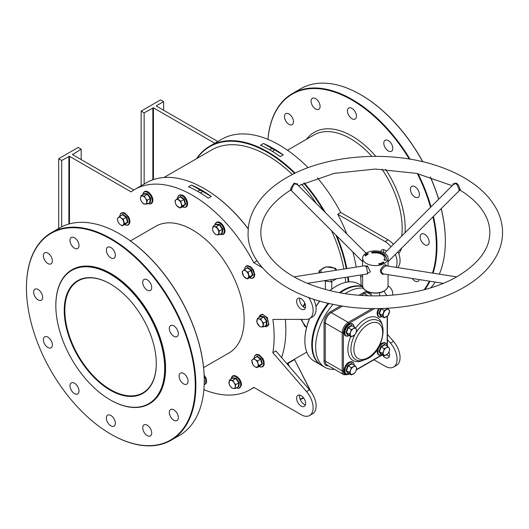 <?xml version="1.0" encoding="UTF-8"?>
<svg xmlns="http://www.w3.org/2000/svg" width="529" height="529" viewBox="0 0 529 529"><rect width="100%" height="100%" fill="white"/><g stroke="black" fill="none" stroke-linecap="round" stroke-linejoin="round"><path stroke-width="0.79" d="M110.257 390.184A65.093 37.579 60 0 1 64.234 310.463A65.093 37.579 60 0 1 110.257 283.888L110.257 283.888A65.093 37.579 60 0 1 110.263 283.888A65.093 37.579 60 0 1 156.286 363.608A65.093 37.579 60 0 1 110.257 390.184M110.409 283.974A64.67 37.334 -120 0 0 78.226 280.859A64.67 37.334 -120 0 0 68.314 332.681A64.67 37.334 -120 0 0 110.561 389.668A64.67 37.334 -120 0 0 142.896 392.868A64.67 37.334 -120 0 0 156.286 363.436M348.234 281.97A115.13 66.469 -120 0 0 347.659 277.024M346.277 268.659A115.13 66.469 -120 0 0 335.849 234.988M323.609 210.8A115.13 66.469 -120 0 0 303.739 183.199M294.593 173.433A115.13 66.469 -120 0 0 197.026 158.409M196.517 158.7A115.553 66.714 60 0 1 209.907 146.077A115.553 66.714 60 0 1 295.162 173.155M304.301 182.941A115.553 66.714 60 0 1 325.262 212.453M336.947 236.086A115.553 66.714 60 0 1 346.865 268.567M348.254 276.932A115.553 66.714 60 0 1 348.829 281.911M204.267 188.588A115.13 66.469 60 0 1 204.412 188.674A115.13 66.469 60 0 1 248.26 228.786M285.362 319.404A115.13 66.469 60 0 1 285.825 329.679L285.825 330.023A115.553 66.714 -120 0 0 285.336 319.404M248.246 228.925A115.553 66.714 -120 0 0 204.115 188.503A115.553 66.714 -120 0 0 146.335 182.776L134.644 189.527A115.553 66.714 60 0 1 253.768 262.695L256.763 260.962L257.444 261.359M55.836 305.617A76.97 44.436 -120 0 0 110.257 399.878A76.97 44.436 -120 0 0 164.684 368.462A76.97 44.436 -120 0 0 110.257 274.194A76.97 44.436 -120 0 0 55.836 305.617L55.836 305.273A77.393 44.681 60 0 1 71.865 269.843A77.393 44.681 60 0 1 131.503 290.573A77.393 44.681 60 0 1 165.286 368.462A77.393 44.681 60 0 1 149.257 403.885A77.393 44.681 60 0 1 110.561 400.056A77.393 44.681 60 0 1 110.409 399.964M304.869 340.497A44.105 25.465 -60 0 1 304.863 340.326A44.105 25.465 -60 0 1 309.571 318.59M315.912 306.456A44.105 25.465 -60 0 1 319.734 301.054M329.884 290.586A44.105 25.465 -60 0 1 336.047 286.315A44.105 25.465 -60 0 1 336.054 286.315L336.351 286.143A44.529 25.709 120 0 0 329.944 290.6M319.833 301.08A44.529 25.709 120 0 0 315.932 306.608M309.703 318.511A44.529 25.709 120 0 0 304.863 340.676A44.529 25.709 120 0 0 314.087 361.056L320.984 365.036A44.529 25.709 -60 0 1 328.178 303.256M362.782 286.844A44.529 25.709 120 0 0 343.85 290.467L343.546 290.639A44.105 25.465 120 0 0 340.207 292.775A44.105 25.465 -60 0 1 343.546 290.639L343.85 290.467A44.529 25.709 120 0 0 340.253 292.782M328.82 303.408A44.105 25.465 120 0 0 312.361 344.829A44.105 25.465 -60 0 1 312.361 344.657A44.105 25.465 -60 0 1 328.82 303.408M339.387 292.623A44.529 25.709 -60 0 1 343.248 290.123A44.529 25.709 -60 0 1 362.742 286.672M119.706 233.944A119.375 68.922 60 0 1 119.858 234.03A119.375 68.922 60 0 1 204.267 380.232L204.267 380.576A119.799 69.167 -120 0 0 119.554 233.858A119.799 69.167 -120 0 0 59.658 227.926L51.26 232.773A119.799 69.167 60 0 1 143.577 264.864A119.799 69.167 60 0 1 195.869 385.423A119.799 69.167 60 0 1 171.059 440.267A119.799 69.167 60 0 1 111.156 434.329A119.799 69.167 60 0 1 111.011 434.243M26.45 287.955A119.375 68.922 -120 0 0 110.859 434.157A119.375 68.922 -120 0 0 195.267 385.423A119.375 68.922 -120 0 0 110.859 239.22A119.375 68.922 -120 0 0 26.45 287.955L26.45 287.611A119.799 69.167 60 0 1 51.26 232.773M360.791 94.757A119.375 68.922 60 0 1 360.943 94.843A119.375 68.922 60 0 1 422.83 161.768M430.388 176.997A119.375 68.922 60 0 1 438.673 199.208M441.239 208.631A119.375 68.922 60 0 1 445.345 241.045L445.345 241.389A119.799 69.167 -120 0 0 441.179 208.684M438.614 199.268A119.799 69.167 -120 0 0 430.262 176.964M422.697 161.735A119.799 69.167 -120 0 0 360.639 94.671A119.799 69.167 -120 0 0 300.743 88.733L292.345 93.58A119.799 69.167 60 0 1 410.035 159.183M432.517 273.076A119.375 68.922 -120 0 0 436.352 246.236A119.375 68.922 -120 0 0 432.953 216.89M430.54 207.322A119.375 68.922 -120 0 0 417.295 173.545M409.267 159.057A119.375 68.922 -120 0 0 322.002 89.084A119.375 68.922 -120 0 0 267.945 139.372M267.919 139.358A119.799 69.167 60 0 1 292.345 93.58M418.042 173.71A119.799 69.167 60 0 1 431.016 206.846M433.456 216.394A119.799 69.167 60 0 1 436.954 246.236A119.799 69.167 60 0 1 433.099 273.169M306.132 327.081L300.869 319.377M303.11 306.635L304.777 302.978M305.061 303.666L303.586 307.005M301.47 319.377L304.764 326.294L306.628 327.372M147.214 435.592A6.361 3.67 60 0 1 143.061 429.984A6.361 3.67 60 0 1 144.033 424.886A6.361 3.67 60 0 1 147.214 425.204A6.361 3.67 60 0 1 151.373 430.811A6.361 3.67 60 0 1 150.395 435.909A6.361 3.67 60 0 1 147.214 435.592M110.859 425.852A6.361 3.67 60 0 1 106.706 420.244A6.361 3.67 60 0 1 107.678 415.146A6.361 3.67 60 0 1 110.859 415.463A6.361 3.67 60 0 1 115.018 421.064A6.361 3.67 60 0 1 114.039 426.162A6.361 3.67 60 0 1 110.859 425.852M74.503 393.609A6.361 3.67 60 0 1 70.344 388.002A6.361 3.67 60 0 1 71.322 382.91A6.361 3.67 60 0 1 74.503 383.221A6.361 3.67 60 0 1 78.656 388.828A6.361 3.67 60 0 1 77.684 393.926A6.361 3.67 60 0 1 74.503 393.609M47.888 347.507A6.361 3.67 60 0 1 43.728 341.906A6.361 3.67 60 0 1 44.707 336.808A6.361 3.67 60 0 1 47.888 337.125A6.361 3.67 60 0 1 52.04 342.726A6.361 3.67 60 0 1 51.068 347.824A6.361 3.67 60 0 1 47.888 347.507M38.148 299.903A6.361 3.67 60 0 1 33.988 294.296A6.361 3.67 60 0 1 34.967 289.198A6.361 3.67 60 0 1 38.148 289.515A6.361 3.67 60 0 1 42.3 295.122A6.361 3.67 60 0 1 41.322 300.221A6.361 3.67 60 0 1 38.148 299.903M47.888 263.548A6.361 3.67 60 0 1 43.728 257.94A6.361 3.67 60 0 1 44.707 252.842A6.361 3.67 60 0 1 47.888 253.16A6.361 3.67 60 0 1 52.04 258.76A6.361 3.67 60 0 1 51.068 263.859A6.361 3.67 60 0 1 47.888 263.548M74.503 248.18A6.361 3.67 60 0 1 70.344 242.573A6.361 3.67 60 0 1 71.322 237.475A6.361 3.67 60 0 1 74.503 237.792A6.361 3.67 60 0 1 78.656 243.4A6.361 3.67 60 0 1 77.684 248.491A6.361 3.67 60 0 1 74.503 248.18M110.859 257.921A6.361 3.67 60 0 1 106.706 252.313A6.361 3.67 60 0 1 107.678 247.215A6.361 3.67 60 0 1 110.859 247.532A6.361 3.67 60 0 1 115.018 253.14A6.361 3.67 60 0 1 114.039 258.238A6.361 3.67 60 0 1 110.859 257.921M147.214 290.163A6.361 3.67 60 0 1 143.061 284.556A6.361 3.67 60 0 1 144.033 279.457A6.361 3.67 60 0 1 147.214 279.775A6.361 3.67 60 0 1 151.373 285.376A6.361 3.67 60 0 1 150.395 290.474A6.361 3.67 60 0 1 147.214 290.163M173.829 336.259A6.361 3.67 60 0 1 169.677 330.651A6.361 3.67 60 0 1 170.649 325.56A6.361 3.67 60 0 1 173.829 325.871A6.361 3.67 60 0 1 177.989 331.478A6.361 3.67 60 0 1 177.01 336.576A6.361 3.67 60 0 1 173.829 336.259M183.576 383.869A6.361 3.67 60 0 1 179.417 378.261A6.361 3.67 60 0 1 180.396 373.163A6.361 3.67 60 0 1 183.576 373.481A6.361 3.67 60 0 1 187.729 379.081A6.361 3.67 60 0 1 186.757 384.18A6.361 3.67 60 0 1 183.576 383.869M173.829 420.224A6.361 3.67 60 0 1 169.677 414.617A6.361 3.67 60 0 1 170.649 409.519A6.361 3.67 60 0 1 173.829 409.836A6.361 3.67 60 0 1 177.989 415.444A6.361 3.67 60 0 1 177.01 420.542A6.361 3.67 60 0 1 173.829 420.224M424.661 234.287A6.361 3.67 -120 0 0 421.481 233.977A6.361 3.67 -120 0 0 420.502 239.075A6.361 3.67 -120 0 0 424.661 244.676A6.361 3.67 -120 0 0 427.842 244.993A6.361 3.67 -120 0 0 428.814 239.895A6.361 3.67 -120 0 0 424.661 234.287M392.624 295.149A6.361 3.67 -120 0 0 388.299 286.017A6.361 3.67 -120 0 0 388.048 285.878M384.206 291.003A6.361 3.67 -120 0 0 387.122 295.546M414.915 186.684A6.361 3.67 -120 0 0 411.734 186.367A6.361 3.67 -120 0 0 410.762 191.465A6.361 3.67 -120 0 0 414.915 197.072A6.361 3.67 -120 0 0 418.095 197.383A6.361 3.67 -120 0 0 419.074 192.292A6.361 3.67 -120 0 0 414.915 186.684M388.299 140.582A6.361 3.67 -120 0 0 385.119 140.271A6.361 3.67 -120 0 0 384.147 145.369A6.361 3.67 -120 0 0 388.299 150.97A6.361 3.67 -120 0 0 391.48 151.287A6.361 3.67 -120 0 0 392.458 146.189A6.361 3.67 -120 0 0 388.299 140.582M351.944 108.346A6.361 3.67 -120 0 0 348.763 108.028A6.361 3.67 -120 0 0 347.791 113.127A6.361 3.67 -120 0 0 351.944 118.734A6.361 3.67 -120 0 0 355.124 119.045A6.361 3.67 -120 0 0 356.096 113.947A6.361 3.67 -120 0 0 351.944 108.346M315.588 98.606A6.361 3.67 -120 0 0 312.408 98.288A6.361 3.67 -120 0 0 311.429 103.386A6.361 3.67 -120 0 0 315.588 108.987A6.361 3.67 -120 0 0 318.769 109.305A6.361 3.67 -120 0 0 319.741 104.206A6.361 3.67 -120 0 0 315.588 98.606M288.973 113.966A6.361 3.67 -120 0 0 285.792 113.656A6.361 3.67 -120 0 0 284.814 118.754A6.361 3.67 -120 0 0 288.973 124.355A6.361 3.67 -120 0 0 292.153 124.672A6.361 3.67 -120 0 0 293.126 119.574A6.361 3.67 -120 0 0 288.973 113.966M412.243 278.479A6.361 3.67 -120 0 0 414.915 281.038A6.361 3.67 -120 0 0 418.095 281.349A6.361 3.67 -120 0 0 419.285 279.583M203.599 367.615L228.997 352.955A73.147 42.234 -120 0 0 244.147 319.463A73.147 42.234 -120 0 0 212.215 245.853A73.147 42.234 -120 0 0 155.843 226.253L130.445 240.913M72.017 269.757A77.393 44.681 60 0 1 72.162 269.671A77.393 44.681 60 0 1 131.8 290.401A77.393 44.681 60 0 1 165.584 368.283A77.393 44.681 60 0 1 149.555 403.713A77.393 44.681 60 0 1 149.403 403.799M305.425 404.824A6.361 3.67 60 0 1 304.115 404.295A6.361 3.67 60 0 1 299.811 395.11M301.12 406.027A6.361 3.67 60 0 1 296.961 400.42A6.361 3.67 60 0 1 297.939 395.322A6.361 3.67 60 0 1 301.12 395.639A6.361 3.67 60 0 1 305.273 401.246A6.361 3.67 60 0 1 304.301 406.345A6.361 3.67 60 0 1 301.12 406.027M299.811 298.158A6.361 3.67 -120 0 0 304.115 307.349A6.361 3.67 -120 0 0 305.425 307.878M301.12 298.693A6.361 3.67 -120 0 0 297.939 298.376A6.361 3.67 -120 0 0 296.961 303.474A6.361 3.67 -120 0 0 301.12 309.075A6.361 3.67 -120 0 0 304.301 309.392A6.361 3.67 -120 0 0 305.273 304.294A6.361 3.67 -120 0 0 301.12 298.693M388.934 351.911A6.361 3.67 60 0 1 388.26 357.869A6.361 3.67 60 0 1 385.079 357.551A6.361 3.67 60 0 1 382.322 354.88M389.384 356.354A6.361 3.67 60 0 1 388.074 355.819A6.361 3.67 60 0 1 386.692 354.774M386.474 251.282A6.361 3.67 -120 0 0 385.079 250.217A6.361 3.67 -120 0 0 381.898 249.9A6.361 3.67 -120 0 0 380.721 251.586M383.77 249.688A6.361 3.67 -120 0 0 383.783 252.75M200.18 192.827A2.123 1.223 0 0 0 202.038 191.617A2.123 1.223 0 0 0 201.417 190.751A2.123 1.223 0 0 0 199.241 190.453A2.123 1.223 0 0 0 197.82 191.445M272.151 151.281A2.123 1.223 0 0 0 274.002 150.064A2.123 1.223 0 0 0 273.381 149.198A2.123 1.223 0 0 0 271.212 148.907A2.123 1.223 0 0 0 269.783 149.892M335.994 270.273A7.631 4.404 0 0 0 333.951 268.137A7.631 4.404 0 0 0 324.588 267.489A7.631 4.404 0 0 0 321.282 272.587M336.649 270.174L335.479 268.269L326.023 266.808L319.093 270.808L320.276 272.739M260.499 145.224L263.502 143.498A115.553 66.714 60 0 1 283.26 154.904L280.264 156.637A115.553 66.714 -120 0 0 260.499 145.224M360.507 275.007A115.553 66.714 60 0 1 361.082 285.362M317.453 177.896A115.553 66.714 60 0 1 340.722 212.493L337.727 214.225A115.553 66.714 60 0 1 346.806 233.937M352.817 251.916A115.553 66.714 60 0 1 356.209 267.099M209.907 146.077L221.598 139.325A115.553 66.714 60 0 1 308.129 167.68M211.296 196.457L208.3 198.183A115.553 66.714 -120 0 0 188.536 186.777L191.531 185.044A115.553 66.714 60 0 1 211.296 196.457L191.531 185.044M308.652 297.457A16.961 9.793 -120 0 1 309.597 318.577A16.961 9.793 -120 0 1 306.496 319.371L272.852 319.423A115.553 66.714 60 0 1 274.128 336.775A115.553 66.714 60 0 1 272.852 352.658L275.854 350.925L309.491 389.827A16.961 9.793 60 0 1 312.599 413.79L309.597 415.523A16.961 9.793 60 0 1 301.12 414.683L253.768 387.347A115.553 66.714 60 0 1 250.197 389.675A115.553 66.714 60 0 1 203.883 389.642M58.686 228.482L58.686 158.72L61.681 160.452L69.478 156.3L131.073 191.862A115.553 66.714 60 0 1 134.644 189.527M163.964 177.493L211.726 149.919A111.315 64.267 60 0 1 292.358 174.55M301.57 184.191A111.315 64.267 60 0 1 316.6 203.804M331.531 230.677A111.315 64.267 60 0 1 343.876 269.036M345.179 277.414A111.315 64.267 60 0 1 345.695 282.38M133.85 189.997L72.48 154.567L81.175 149.198L78.173 147.472L58.686 158.72M69.478 156.3L69.478 223.866M272.852 352.658L306.496 391.553A16.961 9.793 60 0 1 309.597 415.523M262.179 267.555L253.768 262.695M362.663 286.268L358.616 283.934A44.529 25.709 120 0 0 336.351 286.143L336.047 286.315M281.587 357.564A115.553 66.714 -120 0 0 285.825 330.023M287.148 363.449L287.472 363.721L287.095 363.932M319.093 270.808L319.093 272.931M323.788 280.773L331.088 281.904L336.504 278.776M331.088 279.629L331.088 281.904M390.991 246.779A16.961 9.793 -120 0 0 385.079 241.561L337.727 214.225M396.042 267.35A16.961 9.793 -120 0 0 395.414 254.343M387.426 334.381L393.45 341.35L390.455 343.083L387.426 339.578M390.455 343.083A16.961 9.793 60 0 1 393.556 367.047A16.961 9.793 60 0 1 385.079 366.207L373.93 359.773M393.45 341.35A16.961 9.793 60 0 1 396.558 365.321L393.556 367.047M141.144 185.772L141.144 111.116L144.146 112.849L153.436 107.823L153.436 179.576M163.633 110.25L163.633 101.594L160.637 99.862L141.144 111.116M217.796 141.521L156.439 106.091M163.633 101.594L156.439 105.747M214.8 143.253L153.436 107.823M393.417 244.358A16.961 9.793 -120 0 0 388.074 239.829L340.722 212.493M397.603 267.595A16.961 9.793 -120 0 0 398.039 251.725M429.892 281.249A119.799 69.167 60 0 1 424.932 289.522M430.778 287.822A119.799 69.167 -120 0 0 435.122 282.069M439.321 274.148A119.799 69.167 -120 0 0 445.345 241.389M424.093 289.747A119.375 68.922 -120 0 0 429.303 281.157M144.146 184.039L144.146 112.849M152.841 179.787L152.841 107.823M309.597 318.577L312.599 316.845A16.961 9.793 -120 0 0 313.611 299.169M171.059 440.267L179.45 435.42A119.799 69.167 -120 0 0 204.267 380.576L204.769 381.707L204.254 382.136M61.681 226.829L61.681 160.452M68.882 224.032L68.882 156.3M72.48 154.223L72.48 154.567M81.175 159.586L81.175 149.198M310.391 390.924L294.567 359.621A0.423 0.423 -114 0 1 294.666 359.105M288.272 365.294L287.472 363.721L294.567 359.621L311.019 391.764M263.502 143.498L283.26 154.904M452.804 185.11L453.075 183.94L455.945 183.001C457.598 183.715 458.749 185.243 459.39 187.59C460.766 190.579 460.812 191.167 459.522 189.356M362.61 261.683L291.228 190.473L290.196 190.354L291.274 187.59L293.952 183.298L297.589 183.94L297.86 185.11M456.626 276.865L386.461 265.842L385.132 266.246C380.854 269.499 380.272 272.058 383.373 273.916M443.216 283.346L383.32 273.916M384.325 273.969L382.811 274.366C379.214 272.131 379.716 269.049 384.325 265.128L385.608 264.705L386.864 265.908M307.448 283.346L367.629 273.89L366.577 266.98L365.532 266.246L364.203 265.842L294.038 276.865M363.8 265.908L367.483 265.981L370.353 271.747L366.511 274.068M458.934 189.541C460.184 193.118 458.537 186.962 456.375 183.854L455.72 183.636L453.426 184.489L384.563 253.186M366.101 253.186L297.238 184.489L294.289 183.854C292.147 187.2 290.242 193.197 291.929 189.382M328.919 303.434A44.529 25.709 120 0 0 312.361 345.001A44.529 25.709 120 0 0 321.586 365.387L324.885 367.291A44.529 25.709 120 0 0 334.526 369.321M384.325 263.435A12.722 7.346 180 0 1 370.465 265.029A12.722 7.346 180 0 1 362.61 258.245A12.722 7.346 180 0 1 366.339 253.047A12.722 7.346 180 0 1 380.199 251.454A12.722 7.346 180 0 1 388.055 258.245A12.722 7.346 180 0 1 384.325 263.435M363.39 288.206A44.529 25.709 120 0 0 347.143 292.372A44.529 25.709 120 0 0 345.139 293.602M333.065 304.34A44.529 25.709 120 0 0 324.885 367.291M366.081 255.097L365.321 254.952L366.108 254.647L366.471 255.362L365.321 254.952L366.108 254.647L366.081 255.097M380.153 263.396L380.807 263.508L380.093 263.68L381.025 263.786L380.834 264.103L379.934 263.74L380.807 263.508L380.093 263.68L381.025 263.786L380.834 264.103L379.934 263.74L380.153 263.396M378.757 263.865L379.491 263.601L379.994 264.321L379.214 264.5L379.776 264.275L379.068 264.209L379.386 263.72L378.698 263.786L379.491 263.601L379.994 264.321L379.214 264.5L379.776 264.275L379.068 264.209L379.386 263.72L378.757 263.865M386.315 259.937L385.985 259.891A11.023 6.368 0 0 0 386.355 258.245A11.023 6.368 0 0 0 372.476 252.095L371.49 252.802L372.919 253.041A9.33 5.389 0 0 1 384.662 258.245A9.33 5.389 0 0 1 384.345 259.633L383.856 259.56L384.755 260.46L386.315 259.937M381.131 263.541L381.144 263.039L381.958 263.211L381.945 263.707L381.131 263.541L381.144 263.039L381.958 263.211L381.945 263.707L381.131 263.541L381.144 263.039L381.131 263.541M381.826 262.887L382.361 262.483L383.261 263.065L381.826 262.887L382.361 262.483L383.261 263.065L381.826 262.887M383.618 262.285L382.95 262.569L382.877 262.153L383.737 262.205L383.922 262.695L383.287 262.728L383.803 262.629L383.618 262.285L382.95 262.569L382.877 262.153L383.737 262.205L383.922 262.695L383.287 262.728L383.803 262.629L383.618 262.285M367.152 253.768L367.807 254.29L366.855 253.741L368.131 253.907L367.344 253.457L368.429 253.933L367.152 253.768L367.807 254.29L366.855 253.741L368.131 253.907L367.344 253.457L368.429 253.933L367.152 253.768M367.503 254.343L367.106 254.786L366.055 254.31L366.577 253.933L366.299 254.284L367.08 254.204L366.709 254.475L367.093 254.647L367.635 254.403L367.106 254.786L366.055 254.31L366.577 253.933L366.299 254.29L366.947 254.145L367.093 254.647L367.503 254.343M365.724 255.328L366.147 255.758L365.308 255.844L364.884 255.414L365.724 255.328L366.147 255.758L365.308 255.844L364.884 255.414L366.147 255.758L365.724 255.328M384.345 260.05L384.345 259.633M384.431 260.129A9.33 5.389 0 0 0 384.662 258.932L384.662 258.245M372.006 252.974L372.39 251.903M372.39 252.591L372.476 252.095M386.342 258.588A11.023 6.368 0 0 0 372.476 252.783M381.958 263.211L381.945 263.707L381.958 263.211M381.283 263.482L381.852 263.627L381.237 263.118L381.852 263.627L381.237 263.118L381.283 263.482M381.852 263.627L381.806 263.27L381.852 263.627M382.95 262.569L382.877 262.153L382.95 262.569M383.737 262.205L383.922 262.695L383.737 262.205M366.055 254.938L365.565 254.912L366.055 254.938M365.308 255.844L364.884 255.414L365.308 255.844M365.645 255.428L365.023 255.454L365.645 255.428M365.023 255.454L365.387 255.745L365.023 255.454M255.957 357.141L257.127 356.096L260.976 358.907L262.457 363.899L259.785 365.923M252.135 362.861A4.45 2.572 60 0 1 252.545 359.495A4.45 2.572 60 0 1 255.454 359.786L253.933 358.305L251.718 360.355L253.107 365.036L254.628 366.518A4.45 2.572 60 0 1 252.135 362.861M257.537 366.809A4.45 2.572 60 0 1 254.628 366.518L256.71 367.668L258.926 365.625L257.954 363.443A4.45 2.572 60 0 1 257.537 366.809M257.954 363.443A4.45 2.572 -120 0 0 255.454 359.786L257.537 360.943L257.954 363.443M258.926 365.625L261.901 363.906L259.686 365.956L260.089 366.088L256.71 367.668M262.457 363.899L261.901 363.906L260.513 359.224L257.537 360.943M260.976 358.907L260.513 359.224L256.909 356.592L253.933 358.305M256.909 356.592L257.127 356.096L256.909 356.592M381.204 354.139L380.827 354.291L378.89 351.534L380.827 346.535L384.709 344.293L385.271 345.007M386.335 354.992A4.45 2.572 -60 0 1 383.611 354.747A4.45 2.572 -60 0 1 383.611 351.111L382.421 353.293L384.239 355.878L387.876 353.775L389.066 351.6A4.45 2.572 -60 0 1 386.335 354.992M389.066 347.963A4.45 2.572 -60 0 1 389.066 351.6L389.688 349.094L389.066 347.963L387.876 346.508L386.335 347.718A4.45 2.572 -60 0 1 389.066 347.963M386.335 347.718A4.45 2.572 120 0 0 383.611 351.111L384.239 348.604L386.335 347.718M387.876 346.508L384.9 344.789L381.264 346.892L379.445 351.573L381.264 354.159L384.239 355.878M380.827 346.535L384.239 348.604M378.89 351.534L382.421 353.293M384.9 344.789L384.709 344.293L384.9 344.789M380.827 354.291L381.264 354.159L380.827 354.291M381.204 316.051L380.827 316.21L378.89 313.446L380.827 308.447L384.239 310.516L382.421 315.205L383.611 316.659A4.45 2.572 -60 0 1 383.611 313.023A4.45 2.572 120 0 1 386.335 309.63A4.45 2.572 -60 0 1 389.066 309.875A4.45 2.572 -60 0 1 389.066 313.512A4.45 2.572 -60 0 1 386.335 316.904A4.45 2.572 -60 0 1 383.611 316.659L384.239 317.79L387.876 315.694L389.688 311.006L387.876 308.42L384.239 310.516M381.951 308.506L381.264 308.804L379.445 313.485L381.264 316.071L384.239 317.79M378.89 313.446L382.421 315.205M380.827 316.21L381.264 316.071L380.827 316.21M348.221 335.095L347.844 335.247L345.906 332.49L347.844 327.491L351.725 325.249L352.288 325.963M353.352 335.948A4.45 2.572 -60 0 1 350.628 335.703A4.45 2.572 -60 0 1 350.628 332.067L349.438 334.249L351.256 336.834L354.886 334.731L356.077 332.556A4.45 2.572 -60 0 1 353.352 335.948M356.077 328.919A4.45 2.572 -60 0 1 356.077 332.556L356.705 330.05L356.077 328.919L354.886 327.464L353.352 328.674A4.45 2.572 -60 0 1 356.077 328.919M353.352 328.674A4.45 2.572 120 0 0 350.628 332.067L351.256 329.56L353.352 328.674M354.886 327.464L351.917 325.745L348.28 327.848L346.462 332.529L348.28 335.115L351.256 336.834M347.844 327.491L351.256 329.56M345.906 332.49L349.438 334.249M351.917 325.745L351.725 325.249L351.917 325.745M347.844 335.247L348.28 335.115L347.844 335.247M348.221 373.176L347.844 373.335L345.906 370.578L347.844 365.579L351.725 363.337L352.288 364.051M353.352 374.036A4.45 2.572 -60 0 1 350.628 373.791A4.45 2.572 -60 0 1 350.628 370.155L349.438 372.337L351.256 374.922L354.886 372.819L356.077 370.644A4.45 2.572 -60 0 1 353.352 374.036M356.077 367.007A4.45 2.572 -60 0 1 356.077 370.644L356.705 368.138L356.077 367.007L354.886 365.552L353.352 366.762A4.45 2.572 -60 0 1 356.077 367.007M353.352 366.762A4.45 2.572 120 0 0 350.628 370.155L351.256 367.648L353.352 366.762M354.886 365.552L351.917 363.833L348.28 365.929L346.462 370.617L348.28 373.203L351.256 374.922M347.844 365.579L351.256 367.648M345.906 370.578L349.438 372.337M351.917 363.833L351.725 363.337L351.917 363.833M347.844 373.335L348.28 373.203L347.844 373.335M263.118 326.955L263.594 323.074L261.875 321.123A4.45 2.572 60 0 1 263.078 325.176A4.45 2.572 60 0 1 261.161 326.948L263.118 326.955L266.596 325.342L266.094 325.242L266.57 321.354L263.687 317.129L260.328 316.792L260.447 316.329L264.031 316.692L267.105 321.196L266.596 325.342L265.928 325.335M258.033 324.674A4.45 2.572 60 0 1 256.836 320.614A4.45 2.572 60 0 1 258.754 318.842L257.352 318.511L256.876 322.399L259.759 326.618L261.161 326.948A4.45 2.572 60 0 1 258.033 324.674M261.875 321.123A4.45 2.572 -120 0 0 258.754 318.842L260.711 318.848L261.875 321.123M267.105 321.196L263.594 323.074M264.031 316.692L260.711 318.848M260.328 316.792L260.447 316.329L257.352 318.511M246.461 268.415L247.638 267.37L251.487 270.18L252.968 275.173L250.296 277.196M245.139 277.791A4.45 2.572 60 0 1 242.639 274.134A4.45 2.572 60 0 1 243.056 270.769L242.229 271.628L243.618 276.31L247.222 278.942L248.048 278.082A4.45 2.572 60 0 1 245.139 277.791M248.458 274.716A4.45 2.572 60 0 1 248.048 278.082L249.437 276.898L248.048 272.217L245.965 271.06A4.45 2.572 60 0 1 248.458 274.716M245.965 271.06A4.45 2.572 -120 0 0 243.056 270.769L244.444 269.585L245.965 271.06M252.968 275.173L252.412 275.179L250.197 277.229L250.601 277.361L247.222 278.942M248.048 272.217L251.024 270.498L252.412 275.179L249.437 276.898M251.487 270.18L251.024 270.498L247.42 267.866L244.444 269.585M247.42 267.866L247.638 267.37L247.42 267.866M218.854 234.79L219.33 230.902L216.447 226.677L214.49 226.67A4.45 2.572 60 0 1 217.611 228.951A4.45 2.572 60 0 1 218.808 233.005A4.45 2.572 60 0 1 216.89 234.783L218.854 234.79L222.332 233.17L221.83 233.071L222.306 229.183L219.423 224.964L216.063 224.627L216.182 224.164L219.766 224.521L222.841 229.024L222.332 233.17L221.664 233.163M216.89 234.783A4.45 2.572 60 0 1 213.769 232.502A4.45 2.572 60 0 1 212.565 228.449L212.612 230.227L213.769 232.502L215.495 234.453L216.89 234.783M214.49 226.67A4.45 2.572 -120 0 0 212.565 228.449L213.088 226.339L214.49 226.67M222.841 229.024L219.33 230.902M219.766 224.521L216.447 226.677M216.063 224.627L216.182 224.164L213.088 226.339M179.093 197.674L180.455 196.451L184.304 199.261L185.785 204.26L183.113 206.277M180.865 207.163A4.45 2.572 60 0 1 177.956 206.872A4.45 2.572 60 0 1 175.463 203.215L176.435 205.397L180.039 208.029L182.254 205.979L181.282 203.797A4.45 2.572 60 0 1 180.865 207.163M178.782 200.141A4.45 2.572 60 0 1 181.282 203.797L180.865 201.298L177.261 198.666L175.873 199.85A4.45 2.572 60 0 1 178.782 200.141M175.873 199.85A4.45 2.572 -120 0 0 175.463 203.215L175.046 200.716L175.873 199.85M185.785 204.26L185.229 204.26L183.014 206.31L183.418 206.442L180.039 208.029M184.304 199.261L183.841 199.578L185.229 204.26L182.254 205.979M177.261 198.666L180.237 196.947L183.841 199.578L180.865 201.298M180.237 196.947L180.455 196.451L180.237 196.947M143.974 193.958L144.086 193.495L147.677 193.859L150.752 198.362L150.243 202.508L149.568 202.501M146.718 202.343A4.45 2.572 60 0 1 144.801 204.115A4.45 2.572 60 0 1 141.679 201.84L143.399 203.784L146.758 204.121L147.241 200.24L145.515 198.289A4.45 2.572 60 0 1 146.718 202.343M142.394 196.008A4.45 2.572 60 0 1 145.515 198.289L144.357 196.014L140.998 195.677L140.476 197.786A4.45 2.572 60 0 1 142.394 196.008M140.476 197.786A4.45 2.572 -120 0 0 141.679 201.84L140.516 199.565L140.476 197.786M150.752 198.362L150.21 198.52L149.733 202.409L150.243 202.508L146.758 204.121M147.677 193.859L147.333 194.295L150.21 198.52L147.241 200.24M140.998 195.677L143.967 193.964L147.333 194.295L144.357 196.014M143.967 193.964L144.086 193.495L143.967 193.964M121.597 215.31L122.768 214.258L126.616 217.069L128.097 222.068L125.426 224.084M123.594 221.605A4.45 2.572 60 0 1 123.178 224.97A4.45 2.572 60 0 1 120.268 224.68L122.351 225.837L124.566 223.787L123.178 219.105L121.095 217.948A4.45 2.572 60 0 1 123.594 221.605M118.185 217.657A4.45 2.572 60 0 1 121.095 217.948L119.574 216.473L118.185 217.657L117.359 218.523L117.775 221.023A4.45 2.572 60 0 1 118.185 217.657M117.775 221.023A4.45 2.572 -120 0 0 120.268 224.68L118.747 223.205L117.775 221.023M122.351 225.837L125.327 224.117L127.542 222.068L124.566 223.787M128.097 222.068L127.542 222.068L126.153 217.386L123.178 219.105M126.616 217.069L126.153 217.386L122.549 214.754L119.574 216.473M122.768 214.258L122.549 214.754L122.768 214.258M125.327 224.117L125.73 224.25L125.327 224.117M204.214 381.713L204.769 381.707M235.293 388.465L235.246 386.686A4.45 2.572 60 0 1 233.329 388.458L235.293 388.465L238.268 386.745L238.744 382.864L235.861 378.638L232.502 378.301L232.621 377.838L236.205 378.195L239.28 382.705L238.771 386.851L238.103 386.844M229.004 382.123A4.45 2.572 60 0 1 230.928 380.351A4.45 2.572 60 0 1 234.049 382.632L232.886 380.358L229.526 380.02L229.05 383.902L230.208 386.177A4.45 2.572 60 0 1 229.004 382.123M233.329 388.458A4.45 2.572 60 0 1 230.208 386.177L231.933 388.127L233.329 388.458M235.246 386.686A4.45 2.572 -120 0 0 234.049 382.632L235.769 384.576L235.246 386.686M232.502 378.301L232.621 377.838L229.526 380.02M239.28 382.705L235.769 384.576M236.205 378.195L232.886 380.358M238.268 386.745L238.771 386.851L238.268 386.745M319 302.013L318.881 300.809M401.683 236.106A73.147 42.234 -120 0 0 402.172 228.23A73.147 42.234 -120 0 0 381.931 169.161M385.595 169.313A75.27 43.457 60 0 1 405.168 228.23A75.27 43.457 60 0 1 405.016 232.786M401.683 248.088A75.27 43.457 60 0 1 398.806 253.695M294.408 359.7L294.402 359.257M287.822 363.059L289.436 366.637M371.861 156.359A73.147 42.234 -120 0 0 313.869 135.021L287.531 150.223M303.653 398.006L300.28 399.6L303.653 398.006M300.141 399.236L303.415 397.689M388.074 239.829L385.079 241.561M306.496 139.272A75.27 43.457 60 0 1 375.795 156.333M306.496 391.553L309.491 389.827M362.61 285.594A12.722 7.346 -0 0 0 370.465 292.378A12.722 7.346 -0 0 0 384.325 290.791A12.722 7.346 -0 0 0 388.055 285.594C388.484 286.943 387.215 288.735 384.239 290.983C376.965 295.605 362.147 292.187 362.61 285.594L362.61 274.677M384.028 290.963A12.299 7.102 180 0 1 366.491 290.877M383.234 273.923A0.846 0.569 -89.5 0 0 382.811 274.366M386.236 265.836A0.846 0.721 86.9 0 1 385.608 264.705M366.577 266.98L367.483 265.981M455.945 183.001A0.846 0.536 -79.8 0 1 455.72 183.636M294.369 183.107A0.846 0.522 -109 0 0 294.64 183.702M354.966 334.626A22.476 12.974 120 0 0 355.548 359.528C357.869 361.512 361.968 361.175 367.847 358.523C383.029 351.236 387.658 322.842 378.023 320.6A22.476 12.974 120 0 0 366.789 321.718A22.476 12.974 120 0 0 355.905 332.979M368.283 324.31A20.353 11.75 120 0 0 353.894 349.239A20.353 11.75 120 0 0 368.283 357.551A20.353 11.75 120 0 0 382.679 332.622A20.353 11.75 120 0 0 368.283 324.31M355.534 328.205A24.599 14.197 -60 0 1 365.288 319.119A24.599 14.197 -60 0 1 382.5 326.4M328.357 365.757A9.33 5.389 -60 0 1 324.059 361.102L324.059 323.014A9.33 5.389 -60 0 1 330.651 311.588L340.722 305.775M358.993 295.228L363.635 292.544A9.33 5.389 -60 0 1 369.824 293.939M362.808 360.507A24.599 14.197 -60 0 1 350.76 336.55M387.175 345.695A7.631 4.404 120 0 0 387.175 345.609L387.175 316.329M374.499 308.605L348.796 323.444A7.631 4.404 120 0 0 343.4 332.794L343.4 370.882A7.631 4.404 120 0 0 348.796 373.996L348.876 373.957M356.414 369.599L381.779 354.952A7.631 4.404 120 0 0 381.852 354.913M324.059 361.102A0.846 0.489 0 0 1 325.256 361.102L342.197 370.882L342.197 332.794L325.256 323.014L325.256 361.102A8.484 4.9 120 0 0 327.015 364.984L343.956 374.763A8.484 4.9 -60 0 1 342.197 370.882A0.846 0.489 0 0 0 343.4 370.882M342.594 306.079L331.253 312.626L348.194 322.406L372.138 308.586M367.999 295.757L364.236 293.582L361.115 295.387M343.4 332.794A0.846 0.489 0 0 1 342.197 332.794A8.484 4.9 -60 0 1 348.194 322.406A0.846 0.489 60 0 1 348.796 323.444M330.651 311.588A0.846 0.489 -120 0 0 331.253 312.626A8.484 4.9 120 0 0 325.256 323.014A0.846 0.489 0 0 0 324.059 323.014M371.094 294.673L368.475 293.165A8.484 4.9 120 0 0 364.236 293.582A0.846 0.489 -120 0 1 363.635 292.544M348.796 373.996A0.846 0.489 60 0 1 348.618 374.387L343.956 374.763M381.779 354.952A0.846 0.489 60 0 1 381.601 355.343L356.321 369.943M387.175 345.609A0.846 0.489 0 0 0 387.426 345.258L387.373 346.217M258.972 366.366A6.619 3.822 -120 0 0 263.23 361.36A6.619 3.822 -120 0 0 258.026 355.104A6.619 3.822 -120 0 0 254.224 358.14M387.149 346.092A6.619 3.822 120 0 0 382.474 343.724A6.619 3.822 120 0 0 377.799 351.659A6.619 3.822 120 0 0 382.183 354.688M379.511 308.566A6.619 3.822 120 0 0 378.023 315.271A6.619 3.822 120 0 0 382.183 316.606M354.166 327.048A6.619 3.822 120 0 0 349.49 324.68A6.619 3.822 120 0 0 344.815 332.615A6.619 3.822 120 0 0 349.2 335.644M354.166 365.129A6.619 3.822 120 0 0 349.49 362.762A6.619 3.822 120 0 0 344.815 370.703A6.619 3.822 120 0 0 349.2 373.732M264.255 326.3A6.619 3.822 -120 0 0 268.315 324.766A6.619 3.822 -120 0 0 266.669 318.028A6.619 3.822 -120 0 0 261.948 314.636A6.619 3.822 -120 0 0 259.157 317.473M249.476 277.639A6.619 3.822 -120 0 0 254.085 275.212A6.619 3.822 -120 0 0 250.025 267.191A6.619 3.822 -120 0 0 244.729 269.42M219.985 234.129A6.619 3.822 -120 0 0 221.334 234.526A6.619 3.822 -120 0 0 223.873 228.931A6.619 3.822 -120 0 0 217.763 222.471A6.619 3.822 -120 0 0 214.886 225.301M182.3 206.72A6.619 3.822 -120 0 0 185.944 206.713A6.619 3.822 -120 0 0 185.084 198.639A6.619 3.822 -120 0 0 178.518 195.842A6.619 3.822 -120 0 0 177.552 198.501M147.895 203.467A6.619 3.822 -120 0 0 152.094 201.225A6.619 3.822 -120 0 0 148.074 192.834A6.619 3.822 -120 0 0 142.817 194.447A6.619 3.822 -120 0 0 142.797 194.639M124.613 224.534A6.619 3.822 -120 0 0 128.871 219.522A6.619 3.822 -120 0 0 123.667 213.273A6.619 3.822 -120 0 0 119.865 216.308M204.187 384.623A6.619 3.822 -120 0 0 204.921 384.166A6.619 3.822 -120 0 0 204.194 376.291M236.423 387.81A6.619 3.822 -120 0 0 240.629 385.568A6.619 3.822 -120 0 0 236.602 377.17A6.619 3.822 -120 0 0 231.345 378.784A6.619 3.822 -120 0 0 231.325 378.982M304.863 340.326L304.863 340.676M331.736 289.151L331.736 281.534M286.837 363.628L306.8 352.102M250.197 389.675L253.999 387.479M325.375 289.423L325.375 281.025M360.679 276.925L362.61 275.807M294.713 359.079L294.567 359.621L311.032 391.777M502.55 232.469C502.524 240.166 500.692 247.625 497.048 254.839C490.462 267.568 479.433 278.393 463.973 287.32C430.441 307.051 377.885 313.829 333.528 304.44C282.539 294.719 246.613 262.933 248.114 232.469C248.141 224.779 249.972 217.32 253.609 210.106C260.202 197.377 271.232 186.552 286.692 177.625C324.74 155.063 387.459 149.826 434.613 164.988C446.912 168.824 457.883 173.75 467.51 179.754C481.172 188.291 491.018 198.408 497.048 210.106C500.692 217.32 502.524 224.779 502.55 232.469M290.196 190.354C270.643 203.083 260.857 217.121 260.837 232.469C260.817 246.62 269.274 259.785 286.196 271.972C298.7 280.568 314.193 286.989 332.662 291.241C374.658 301.127 426.447 294.805 457.611 276.303C479.036 263.263 489.775 248.65 489.828 232.469C489.834 227.43 488.703 222.392 486.429 217.366C481.932 207.454 473.283 198.448 460.468 190.354L459.436 190.473L388.055 261.683M452.202 185.712L416.535 173.38L375.332 169.055L334.13 173.38L298.462 185.712M312.361 344.657L312.361 345.001M362.61 258.245L362.61 266.094M371.094 292.696L371.094 295.843M379.571 292.696L379.571 295.843M388.055 258.245L388.055 266.094M388.055 274.677L388.055 285.594M349.477 373.891L348.618 374.387M381.601 355.343L382.407 354.82M387.426 316.124L387.426 345.258M254.171 358.173L254.528 356.162L255.772 354.701L257.081 354.337L259.355 354.946L262.867 358.55L263.938 361.003L264.196 364.501L263.707 365.77L262.701 366.762L260.797 367.086L258.919 366.392M382.236 354.721L379.967 355.323L378.658 354.952L377.68 353.994L377.071 351.719L377.455 349.166M379.994 344.756L381.885 343.228L384.252 342.541L385.621 342.911L386.858 344.386L387.202 346.118M382.236 316.633L379.967 317.235L378.658 316.864L377.68 315.906L377.071 313.631L377.296 311.667L378.559 308.586M349.411 335.591C341.172 338.891 343.711 326.77 348.902 324.184L351.269 323.497L352.638 323.867L353.875 325.342L354.218 327.074M349.411 373.679C341.172 376.979 343.711 364.858 348.902 362.272L351.269 361.585L352.638 361.955L353.875 363.43L354.218 365.162M259.098 317.506L262.232 314.081L267.35 317.618L268.97 324.753L264.196 326.333M244.682 269.446L245.02 267.469L246.256 265.988L247.618 265.611L250.647 266.722L253.417 269.896L254.813 274.736L254.224 277.037L253.212 278.029L251.897 278.393L249.43 277.665M214.827 225.334L215.171 223.741L216.414 222.279L218.199 221.929C223.443 222.127 228.548 234.605 221.578 234.678L219.925 234.168M177.506 198.527L178.61 195.419C185.084 192.232 189.799 203.996 186.525 206.753L184.733 207.474L182.254 206.753M142.737 194.672L142.77 194.275C145.343 186.287 153.794 195.796 152.815 201L152.259 202.686L151.287 203.652L149.925 204.029L147.836 203.506M119.812 216.335L120.414 213.848L121.419 212.863L123.323 212.532L125.023 213.127L128.547 216.784L129.579 219.171L129.942 221.704L129.592 223.456L128.349 224.918L127.039 225.281L124.56 224.561M204.141 374.869L206.125 378.427L206.614 381.343L206.092 383.452L204.181 384.874M231.266 379.015L231.305 378.619C232.383 371.153 242.52 379.029 241.35 385.343L239.809 388.002L237.858 388.339L236.364 387.843"/></g></svg>
